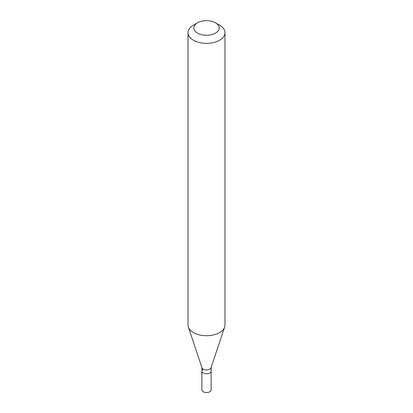 <?xml version="1.0" encoding="UTF-8"?>
<svg xmlns="http://www.w3.org/2000/svg" width="413" height="413" viewBox="0 0 413 413"><rect width="100%" height="100%" fill="white"/><g stroke="black" fill="none" stroke-linecap="round" stroke-linejoin="round"><path stroke-width="0.62" d="M201.885 367.534L201.885 389.887A4.615 2.664 0 0 0 204.734 392.35A4.615 2.664 0 0 0 209.763 391.772A4.615 2.664 0 0 0 211.115 389.887L211.115 371.08A4.615 2.664 180 0 1 209.763 372.965A4.615 2.664 180 0 1 204.734 373.543A4.615 2.664 180 0 1 201.885 371.08A4.615 2.664 180 0 1 203.237 369.196M224.636 327.075L211.028 367.787A4.615 2.664 180 0 1 209.763 369.165A4.615 2.664 180 0 1 205.147 369.826A4.615 2.664 180 0 1 201.972 367.787L188.364 327.075A18.471 10.666 0 0 0 201.09 335.253A18.471 10.666 0 0 0 219.561 332.594A18.471 10.666 0 0 0 224.636 327.075A18.471 10.666 0 0 0 224.971 325.057L224.971 32.704A18.471 10.666 180 0 1 219.561 40.247A18.471 10.666 180 0 1 199.433 42.554A18.471 10.666 180 0 1 188.029 32.704A18.471 10.666 180 0 1 193.439 25.162L197.553 22.787A12.653 7.305 180 0 1 215.447 22.787A12.653 7.305 180 0 1 215.447 33.123A12.653 7.305 180 0 1 197.553 33.123A12.653 7.305 180 0 1 197.553 22.787L193.439 25.162M201.885 371.08A4.615 2.664 0 0 0 204.734 373.543A4.615 2.664 0 0 0 209.763 372.965A4.615 2.664 0 0 0 211.115 371.08L211.115 367.534M188.029 32.704L188.029 325.057A18.471 10.666 0 0 0 188.364 327.075M215.447 22.787L219.561 25.162A18.471 10.666 180 0 1 224.971 32.704"/></g></svg>
